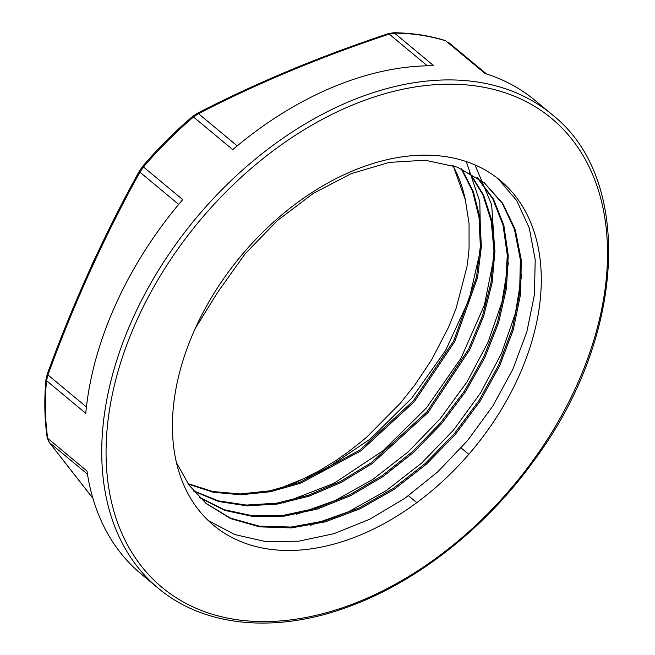 <?xml version="1.0" encoding="UTF-8"?>
<svg xmlns="http://www.w3.org/2000/svg" width="655" height="655" viewBox="0 0 655 655"><rect width="100%" height="100%" fill="white"/><g stroke="black" fill="none" stroke-linecap="round" stroke-linejoin="round"><path stroke-width="0.98" d="M49.002 442.117A3.152 2.514 -37.3 0 0 49.035 442.166A3.152 2.514 -37.3 0 0 49.33 442.469L47.725 438.359A307.989 207.422 -50.3 0 1 46.53 380.686L85.772 413.321A307.989 207.422 -50.3 0 1 182.72 199.595L142.667 166.313L139.417 170.988A3.152 1.089 28.9 0 0 139.908 172.167L143.478 166.959A307.989 207.422 -50.3 0 1 193.503 116.999L232.754 149.635A307.989 207.422 -50.3 0 1 433.782 65.762L394.539 33.127A307.989 207.422 -50.3 0 1 420.968 35.19A307.989 207.422 -50.3 0 1 445.76 40.847L445.195 40.536A3.152 2.243 107.3 0 1 445.76 40.847L485.011 73.483A307.989 207.422 -50.3 0 1 534.963 100.362L552.001 114.535A307.989 207.422 129.7 0 0 477.249 81.998A307.989 207.422 129.7 0 0 160.704 266.716A307.989 207.422 129.7 0 0 158.15 588.141C204.524 627.31 276.778 633.909 350.204 606.104C418.234 581.01 486.272 527.062 534.283 460.203C625.623 337.661 634.302 178.782 552.001 114.535M158.15 588.141L141.112 573.968A307.989 207.422 -50.3 0 1 86.976 471.002L47.725 438.359A3.152 1.998 171.7 0 1 47.176 437.442L49.043 442.166A3.152 2.514 -37.3 0 0 49.043 442.166L92.912 498.365M237.216 145.885L198.481 113.675A3.152 1.637 -117.1 0 0 197.089 113.421L192.537 116.516A3.152 0.581 49.6 0 1 193.503 116.999L198.481 113.675C257.39 83.267 320.975 56.739 389.217 34.093L394.539 33.127A3.152 2.047 -89.5 0 0 393.581 32.75L388.268 33.667A3.152 1.204 71.5 0 1 389.217 34.093L427.347 65.803M322.383 57.894C310.683 61.857 299.99 65.942 290.296 70.151C279.177 74.965 272.062 77.454 255.769 85.682M47.234 374.202L45.973 379.613A3.152 1.662 5.3 0 0 46.53 380.686L47.921 374.938A3.152 0.655 -159.9 0 1 47.234 374.202C73.286 302.585 104.014 234.842 139.417 170.988M106.855 234.4C100.518 246.493 95.057 257.743 90.48 268.165L74.736 305.222M195.239 328.474A224.223 151.01 129.7 0 0 213.497 525.228A224.223 151.01 129.7 0 0 472.975 449.379A224.223 151.01 129.7 0 0 500.232 180.428A224.223 151.01 129.7 0 0 195.239 328.474L217.73 292.179L244.937 254.058L277.376 220.555L313.434 193.299L351.326 173.6L389.185 162.399L425.136 160.229L457.395 167.164L484.373 182.86L502.786 203.476L515.256 229.553L521.298 260.076L520.651 293.866L513.34 329.612L499.609 365.916L479.992 401.376L455.209 434.609L426.208 464.338L394.081 489.4L360.045 508.812L325.396 521.822L291.45 527.914L259.495 526.849L230.732 518.637L206.268 503.597L189.082 485.224L176.408 462.569M483.865 182.442L502.107 203.115L514.429 229.209L520.348 259.707L519.62 293.432L512.267 329.072L498.545 365.269L478.961 400.623L454.251 433.766L425.341 463.412L393.319 488.425L359.398 507.83L324.847 520.881L290.984 527.054L259.077 526.112L230.323 518.072L205.826 503.22M476.848 177.227L492.732 198.752L503.007 225.033L507.289 255.139L505.414 287.979L497.44 322.399L483.636 357.163L464.46 391.043L440.594 422.819L412.846 451.36L382.201 475.653L349.713 494.82L316.512 508.182L283.771 515.248L252.617 515.763L224.141 509.696L199.325 497.251M469.283 172.633L482.891 194.797L491.209 221.103L493.952 250.685L491.037 282.567L482.53 315.71L468.702 349.025L426.978 411.823L371.139 462.798L340.092 481.687L308.284 495.303L276.713 503.179L246.403 505.062L218.328 500.87L193.381 490.726M461.185 168.703L472.574 191.301L479.034 217.468L480.344 246.403L476.472 277.245L453.71 340.895L413.354 400.835L360.078 449.911L300.088 482.252L269.754 490.841L240.385 493.968L212.842 491.537L187.928 483.611M477.389 177.587L493.436 199.063L503.859 225.336L508.255 255.475L506.462 288.38L498.529 322.899L484.725 357.769L465.525 391.747L441.593 423.621L413.764 452.245L383.011 476.586L350.417 495.778L317.126 509.115L284.295 516.124L253.084 516.533L224.583 510.327L199.783 497.71M469.864 172.953L483.627 195.075L492.085 221.382L494.943 251.004L492.093 282.96L483.627 316.201L469.799 349.623L427.969 412.634L371.95 463.748L340.796 482.661L308.882 496.253L277.229 504.072L246.853 505.857L218.737 501.533L193.798 491.225M461.791 168.965L473.344 191.547L479.935 217.722L481.351 246.714L477.544 277.63L454.807 341.492L414.353 401.638L360.889 450.861L300.694 483.218L270.261 491.758L240.819 494.795L213.235 492.241L188.312 484.151M453.17 165.658L465.353 199.865L469.054 223.584L469.07 248.45L467.735 261.419L466.859 267.281L456.076 308.448L448.716 326.902L431.596 359.865L415.131 384.575L400.361 403.185L366.947 436.901L362.24 440.913L347.469 452.49L335.737 460.678L319.427 470.691L297.043 481.982L274.461 490.603L323.333 470.642L370.222 439.03L411.946 397.962L445.678 350.302L469.144 299.343L480.77 248.613L479.796 201.634L466.327 161.654M452.834 165.543A212.212 142.921 -50.3 0 1 465.353 199.865M498.111 178.709L516.697 200.569L529.224 227.899L535.209 259.675L534.423 294.717L526.874 331.717L512.824 369.314L492.773 406.092L467.457 440.684L437.786 471.813L404.839 498.308L369.813 519.186L333.993 533.661L298.672 541.194L265.144 541.489L234.629 534.521L208.241 520.537M521.847 273.978L515.419 313.188L501.493 353.389L480.614 392.861L453.653 429.917L421.73 462.995L386.172 490.677L348.452 511.784L310.151 525.408M508.395 262.811L501.967 302.02L488.041 342.205L467.162 381.668L440.209 418.725L408.294 451.794L372.744 479.476L335.032 500.584L296.74 514.208M475.039 164.995L491.651 204.688L494.877 252.56L484.422 305.034L461.022 358.17L426.38 407.991L383.011 450.755L334.107 483.251L283.238 503.032M270.597 491.692A224.223 151.01 129.7 0 0 274.461 490.603M468.783 454.316L461.169 447.979M408.483 495.729L416.785 502.631M86.435 406.968L47.921 374.938C73.925 303.47 104.579 235.882 139.908 172.167L178.668 204.401M92.887 498.275L49.33 442.469L87.459 474.187M477.79 86.247A304.829 205.293 -50.3 0 1 486.698 514.797A304.829 205.293 -50.3 0 1 106.11 457.444A304.829 205.293 -50.3 0 1 477.79 86.247M486.468 73.941L448.217 42.133M445.195 40.536C429.058 35.517 411.856 32.922 393.581 32.75M197.089 113.421C256.154 82.948 319.877 56.355 388.268 33.667M192.537 116.516C174.746 131.663 158.125 148.267 142.667 166.313M45.973 379.613C44.106 399.812 44.507 419.085 47.176 437.442"/></g></svg>
